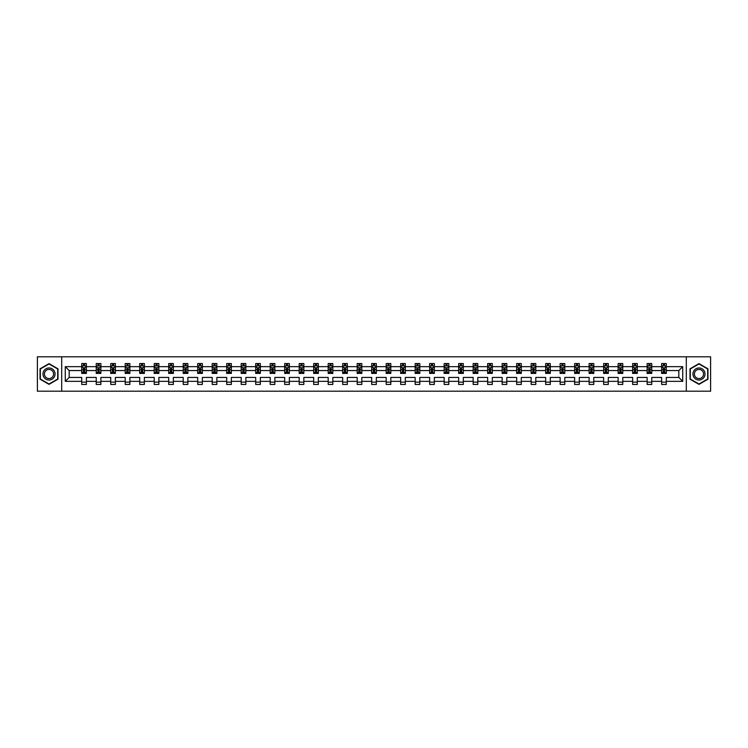 <?xml version="1.0" encoding="UTF-8"?>
<svg xmlns="http://www.w3.org/2000/svg" width="748" height="748" viewBox="0 0 748 748"><rect width="100%" height="100%" fill="white"/><g stroke="black" fill="none" stroke-linecap="round" stroke-linejoin="round"><path stroke-width="1.12" d="M686.299 356.805L37.4 356.805L37.4 391.195L710.6 391.195L710.6 356.805L686.299 356.805L686.299 391.195M666.272 381.34L666.272 377.441L678.819 377.441L682.718 381.34L666.272 381.34L666.272 384.453L661.625 384.453L661.625 381.34L651.77 381.34L651.77 384.453L647.123 384.453L647.123 381.34L637.277 381.34L637.277 384.453L632.63 384.453L632.63 381.34L622.775 381.34L622.775 384.453L618.129 384.453L618.129 381.34L608.283 381.34L608.283 384.453L603.636 384.453L603.636 381.34L593.781 381.34L593.781 384.453L589.134 384.453L589.134 381.34L579.289 381.34L579.289 384.453L574.642 384.453L574.642 381.34L564.787 381.34L564.787 384.453L560.14 384.453L560.14 381.34L550.294 381.34L550.294 384.453L545.647 384.453L545.647 381.34L535.792 381.34L535.792 384.453L531.145 384.453L531.145 381.34L521.3 381.34L521.3 384.453L516.653 384.453L516.653 381.34L506.798 381.34L506.798 384.453L502.151 384.453L502.151 381.34L492.306 381.34L492.306 384.453L487.659 384.453L487.659 381.34L477.804 381.34L477.804 384.453L473.157 384.453L473.157 381.34L463.311 381.34L463.311 384.453L458.664 384.453L458.664 381.34L448.809 381.34L448.809 384.453L444.162 384.453L444.162 381.34L434.317 381.34L434.317 384.453L429.67 384.453L429.67 381.34L419.815 381.34L419.815 384.453L415.168 384.453L415.168 381.34L405.323 381.34L405.323 384.453L400.676 384.453L400.676 381.34L390.821 381.34L390.821 384.453L386.174 384.453L386.174 381.34L376.319 381.34L376.319 384.453L371.681 384.453L371.681 381.34L361.826 381.34L361.826 384.453L357.179 384.453L357.179 381.34L347.324 381.34L347.324 384.453L342.678 384.453L342.678 381.34L332.832 381.34L332.832 384.453L328.185 384.453L328.185 381.34L318.33 381.34L318.33 384.453L313.683 384.453L313.683 381.34L303.838 381.34L303.838 384.453L299.191 384.453L299.191 381.34L289.336 381.34L289.336 384.453L284.689 384.453L284.689 381.34L274.843 381.34L274.843 384.453L270.196 384.453L270.196 381.34L260.341 381.34L260.341 384.453L255.694 384.453L255.694 381.34L245.849 381.34L245.849 384.453L241.202 384.453L241.202 381.34L231.347 381.34L231.347 384.453L226.7 384.453L226.7 381.34L216.855 381.34L216.855 384.453L212.208 384.453L212.208 381.34L202.353 381.34L202.353 384.453L197.706 384.453L197.706 381.34L187.86 381.34L187.86 384.453L183.213 384.453L183.213 381.34L173.358 381.34L173.358 384.453L168.711 384.453L168.711 381.34L158.866 381.34L158.866 384.453L154.219 384.453L154.219 381.34L144.364 381.34L144.364 384.453L139.717 384.453L139.717 381.34L129.872 381.34L129.872 384.453L125.225 384.453L125.225 381.34L115.37 381.34L115.37 384.453L110.723 384.453L110.723 381.34L100.877 381.34L100.877 384.453L96.23 384.453L96.23 381.34L86.375 381.34L86.375 384.453L81.728 384.453L81.728 381.34L65.282 381.34L65.282 366.66L81.728 366.66L81.728 363.547L86.375 363.547L86.375 366.66L96.23 366.66L96.23 363.547L100.877 363.547L100.877 366.66L110.723 366.66L110.723 363.547L115.37 363.547L115.37 366.66L125.225 366.66L125.225 363.547L129.872 363.547L129.872 366.66L139.717 366.66L139.717 363.547L144.364 363.547L144.364 366.66L154.219 366.66L154.219 363.547L158.866 363.547L158.866 366.66L168.711 366.66L168.711 363.547L173.358 363.547L173.358 366.66L183.213 366.66L183.213 363.547L187.86 363.547L187.86 366.66L197.706 366.66L197.706 363.547L202.353 363.547L202.353 366.66L212.208 366.66L212.208 363.547L216.855 363.547L216.855 366.66L226.7 366.66L226.7 363.547L231.347 363.547L231.347 366.66L241.202 366.66L241.202 363.547L245.849 363.547L245.849 366.66L255.694 366.66L255.694 363.547L260.341 363.547L260.341 366.66L270.196 366.66L270.196 363.547L274.843 363.547L274.843 366.66L284.689 366.66L284.689 363.547L289.336 363.547L289.336 366.66L299.191 366.66L299.191 363.547L303.838 363.547L303.838 366.66L313.683 366.66L313.683 363.547L318.33 363.547L318.33 366.66L328.185 366.66L328.185 363.547L332.832 363.547L332.832 366.66L342.678 366.66L342.678 363.547L347.324 363.547L347.324 366.66L357.179 366.66L357.179 363.547L361.826 363.547L361.826 366.66L371.681 366.66L371.681 363.547L376.319 363.547L376.319 366.66L386.174 366.66L386.174 363.547L390.821 363.547L390.821 366.66L400.676 366.66L400.676 363.547L405.323 363.547L405.323 366.66L415.168 366.66L415.168 363.547L419.815 363.547L419.815 366.66L429.67 366.66L429.67 363.547L434.317 363.547L434.317 366.66L444.162 366.66L444.162 363.547L448.809 363.547L448.809 366.66L458.664 366.66L458.664 363.547L463.311 363.547L463.311 366.66L473.157 366.66L473.157 363.547L477.804 363.547L477.804 366.66L487.659 366.66L487.659 363.547L492.306 363.547L492.306 366.66L502.151 366.66L502.151 363.547L506.798 363.547L506.798 366.66L516.653 366.66L516.653 363.547L521.3 363.547L521.3 366.66L531.145 366.66L531.145 363.547L535.792 363.547L535.792 366.66L545.647 366.66L545.647 363.547L550.294 363.547L550.294 366.66L560.14 366.66L560.14 363.547L564.787 363.547L564.787 366.66L574.642 366.66L574.642 363.547L579.289 363.547L579.289 366.66L589.134 366.66L589.134 363.547L593.781 363.547L593.781 366.66L603.636 366.66L603.636 363.547L608.283 363.547L608.283 366.66L618.129 366.66L618.129 363.547L622.775 363.547L622.775 366.66L632.63 366.66L632.63 363.547L637.277 363.547L637.277 366.66L647.123 366.66L647.123 363.547L651.77 363.547L651.77 366.66L661.625 366.66L661.625 363.547L666.272 363.547L666.272 366.66L682.718 366.66L682.718 381.34M61.701 391.195L61.701 356.805M661.625 366.66L661.625 370.559L651.77 370.559L651.77 366.66M651.77 381.34L651.77 377.441L661.625 377.441L661.625 381.34M647.123 366.66L647.123 370.559L637.277 370.559L637.277 366.66M637.277 381.34L637.277 377.441L647.123 377.441L647.123 381.34M632.63 366.66L632.63 370.559L622.775 370.559L622.775 366.66M622.775 381.34L622.775 377.441L632.63 377.441L632.63 381.34M618.129 366.66L618.129 370.559L608.283 370.559L608.283 366.66M608.283 381.34L608.283 377.441L618.129 377.441L618.129 381.34M603.636 366.66L603.636 370.559L593.781 370.559L593.781 366.66M593.781 381.34L593.781 377.441L603.636 377.441L603.636 381.34M589.134 366.66L589.134 370.559L579.289 370.559L579.289 366.66M579.289 381.34L579.289 377.441L589.134 377.441L589.134 381.34M574.642 366.66L574.642 370.559L564.787 370.559L564.787 366.66M564.787 381.34L564.787 377.441L574.642 377.441L574.642 381.34M560.14 366.66L560.14 370.559L550.294 370.559L550.294 366.66M550.294 381.34L550.294 377.441L560.14 377.441L560.14 381.34M545.647 366.66L545.647 370.559L535.792 370.559L535.792 366.66M535.792 381.34L535.792 377.441L545.647 377.441L545.647 381.34M531.145 366.66L531.145 370.559L521.3 370.559L521.3 366.66M521.3 381.34L521.3 377.441L531.145 377.441L531.145 381.34M516.653 366.66L516.653 370.559L506.798 370.559L506.798 366.66M506.798 381.34L506.798 377.441L516.653 377.441L516.653 381.34M502.151 366.66L502.151 370.559L492.306 370.559L492.306 366.66M492.306 381.34L492.306 377.441L502.151 377.441L502.151 381.34M487.659 366.66L487.659 370.559L477.804 370.559L477.804 366.66M477.804 381.34L477.804 377.441L487.659 377.441L487.659 381.34M473.157 366.66L473.157 370.559L463.311 370.559L463.311 366.66M463.311 381.34L463.311 377.441L473.157 377.441L473.157 381.34M458.664 366.66L458.664 370.559L448.809 370.559L448.809 366.66M448.809 381.34L448.809 377.441L458.664 377.441L458.664 381.34M444.162 366.66L444.162 370.559L434.317 370.559L434.317 366.66M434.317 381.34L434.317 377.441L444.162 377.441L444.162 381.34M429.67 366.66L429.67 370.559L419.815 370.559L419.815 366.66M419.815 381.34L419.815 377.441L429.67 377.441L429.67 381.34M415.168 366.66L415.168 370.559L405.323 370.559L405.323 366.66M405.323 381.34L405.323 377.441L415.168 377.441L415.168 381.34M400.676 366.66L400.676 370.559L390.821 370.559L390.821 366.66M390.821 381.34L390.821 377.441L400.676 377.441L400.676 381.34M386.174 366.66L386.174 370.559L376.319 370.559L376.319 366.66M376.319 381.34L376.319 377.441L386.174 377.441L386.174 381.34M371.681 366.66L371.681 370.559L361.826 370.559L361.826 366.66M361.826 381.34L361.826 377.441L371.681 377.441L371.681 381.34M357.179 366.66L357.179 370.559L347.324 370.559L347.324 366.66M347.324 381.34L347.324 377.441L357.179 377.441L357.179 381.34M342.678 366.66L342.678 370.559L332.832 370.559L332.832 366.66M332.832 381.34L332.832 377.441L342.678 377.441L342.678 381.34M328.185 366.66L328.185 370.559L318.33 370.559L318.33 366.66M318.33 381.34L318.33 377.441L328.185 377.441L328.185 381.34M313.683 366.66L313.683 370.559L303.838 370.559L303.838 366.66M303.838 381.34L303.838 377.441L313.683 377.441L313.683 381.34M299.191 366.66L299.191 370.559L289.336 370.559L289.336 366.66M289.336 381.34L289.336 377.441L299.191 377.441L299.191 381.34M284.689 366.66L284.689 370.559L274.843 370.559L274.843 366.66M274.843 381.34L274.843 377.441L284.689 377.441L284.689 381.34M270.196 366.66L270.196 370.559L260.341 370.559L260.341 366.66M260.341 381.34L260.341 377.441L270.196 377.441L270.196 381.34M255.694 366.66L255.694 370.559L245.849 370.559L245.849 366.66M245.849 381.34L245.849 377.441L255.694 377.441L255.694 381.34M241.202 366.66L241.202 370.559L231.347 370.559L231.347 366.66M231.347 381.34L231.347 377.441L241.202 377.441L241.202 381.34M226.7 366.66L226.7 370.559L216.855 370.559L216.855 366.66M216.855 381.34L216.855 377.441L226.7 377.441L226.7 381.34M212.208 366.66L212.208 370.559L202.353 370.559L202.353 366.66M202.353 381.34L202.353 377.441L212.208 377.441L212.208 381.34M197.706 366.66L197.706 370.559L187.86 370.559L187.86 366.66M187.86 381.34L187.86 377.441L197.706 377.441L197.706 381.34M183.213 366.66L183.213 370.559L173.358 370.559L173.358 366.66M173.358 381.34L173.358 377.441L183.213 377.441L183.213 381.34M168.711 366.66L168.711 370.559L158.866 370.559L158.866 366.66M158.866 381.34L158.866 377.441L168.711 377.441L168.711 381.34M154.219 366.66L154.219 370.559L144.364 370.559L144.364 366.66M144.364 381.34L144.364 377.441L154.219 377.441L154.219 381.34M139.717 366.66L139.717 370.559L129.872 370.559L129.872 366.66M129.872 381.34L129.872 377.441L139.717 377.441L139.717 381.34M125.225 366.66L125.225 370.559L115.37 370.559L115.37 366.66M115.37 381.34L115.37 377.441L125.225 377.441L125.225 381.34M110.723 366.66L110.723 370.559L100.877 370.559L100.877 366.66M100.877 381.34L100.877 377.441L110.723 377.441L110.723 381.34M96.23 366.66L96.23 370.559L86.375 370.559L86.375 366.66M86.375 381.34L86.375 377.441L96.23 377.441L96.23 381.34M81.728 366.66L81.728 370.559L69.181 370.559L69.181 377.441L81.728 377.441L81.728 381.34M65.282 366.66L69.181 370.559M678.819 377.441L678.819 370.559L666.272 370.559L666.272 366.66M663.392 365.866L664.505 365.866M648.89 365.866L650.012 365.866M634.398 365.866L635.51 365.866M619.896 365.866L621.018 365.866M605.403 365.866L606.516 365.866M590.901 365.866L592.023 365.866M576.409 365.866L577.521 365.866M561.907 365.866L563.02 365.866M547.414 365.866L548.527 365.866M532.913 365.866L534.025 365.866M518.42 365.866L519.533 365.866M503.918 365.866L505.031 365.866M489.426 365.866L490.538 365.866M474.924 365.866L476.037 365.866M460.431 365.866L461.544 365.866M445.93 365.866L447.042 365.866M431.428 365.866L432.55 365.866M416.935 365.866L418.048 365.866M402.433 365.866L403.555 365.866M387.941 365.866L389.054 365.866M373.439 365.866L374.561 365.866M358.947 365.866L360.059 365.866M344.445 365.866L345.567 365.866M329.952 365.866L331.065 365.866M315.45 365.866L316.572 365.866M300.958 365.866L302.07 365.866M286.456 365.866L287.569 365.866M271.963 365.866L273.076 365.866M257.462 365.866L258.574 365.866M242.969 365.866L244.082 365.866M228.467 365.866L229.58 365.866M213.975 365.866L215.087 365.866M199.473 365.866L200.586 365.866M184.98 365.866L186.093 365.866M170.479 365.866L171.591 365.866M155.977 365.866L157.099 365.866M141.484 365.866L142.597 365.866M126.982 365.866L128.104 365.866M112.49 365.866L113.603 365.866M97.988 365.866L99.11 365.866M83.496 365.866L84.608 365.866M81.728 382.135L86.375 382.135M96.23 382.135L100.877 382.135M110.723 382.135L115.37 382.135M125.225 382.135L129.872 382.135M139.717 382.135L144.364 382.135M154.219 382.135L158.866 382.135M168.711 382.135L173.358 382.135M183.213 382.135L187.86 382.135M197.706 382.135L202.353 382.135M212.208 382.135L216.855 382.135M226.7 382.135L231.347 382.135M241.202 382.135L245.849 382.135M255.694 382.135L260.341 382.135M270.196 382.135L274.843 382.135M284.689 382.135L289.336 382.135M299.191 382.135L303.838 382.135M313.683 382.135L318.33 382.135M328.185 382.135L332.832 382.135M342.678 382.135L347.324 382.135M357.179 382.135L361.826 382.135M371.681 382.135L376.319 382.135M386.174 382.135L390.821 382.135M400.676 382.135L405.323 382.135M415.168 382.135L419.815 382.135M429.67 382.135L434.317 382.135M444.162 382.135L448.809 382.135M458.664 382.135L463.311 382.135M473.157 382.135L477.804 382.135M487.659 382.135L492.306 382.135M502.151 382.135L506.798 382.135M516.653 382.135L521.3 382.135M531.145 382.135L535.792 382.135M545.647 382.135L550.294 382.135M560.14 382.135L564.787 382.135M574.642 382.135L579.289 382.135M589.134 382.135L593.781 382.135M603.636 382.135L608.283 382.135M618.129 382.135L622.775 382.135M632.63 382.135L637.277 382.135M647.123 382.135L651.77 382.135M661.625 382.135L666.272 382.135M69.181 377.441L65.282 381.34M682.718 366.66L678.819 370.559M57.989 368.82L49.013 363.64L40.046 368.82L40.046 379.18L49.013 384.36L57.989 379.18L57.989 368.82M690.011 368.82L690.011 379.18L698.987 384.36L707.954 379.18L707.954 368.82L698.987 363.64L690.011 368.82M84.608 364.753L83.496 364.753M82.598 366.024L81.728 366.024L81.728 363.547L83.496 363.547L83.496 365.912M81.728 372.28L81.728 373.439L83.496 373.439L83.496 372.28L81.728 372.28L81.728 370.559M86.375 370.559L86.375 373.439L84.608 373.439L84.608 368.474L83.496 368.474L83.496 372.28M85.506 366.024L86.375 366.024L86.375 363.547L84.608 363.547L84.608 365.912M86.375 367.773L85.45 365.912L82.654 365.912L81.728 367.773M99.11 364.753L97.988 364.753M97.1 366.024L96.23 366.024L96.23 363.547L97.988 363.547L97.988 365.912M96.23 372.28L96.23 373.439L97.988 373.439L97.988 372.28L96.23 372.28L96.23 370.559M100.877 370.559L100.877 373.439L99.11 373.439L99.11 368.474L97.988 368.474L97.988 372.28M99.998 366.024L100.877 366.024L100.877 363.547L99.11 363.547L99.11 365.912M100.877 367.773L99.942 365.912L97.156 365.912L96.23 367.773M113.603 364.753L112.49 364.753M111.602 366.024L110.723 366.024L110.723 363.547L112.49 363.547L112.49 365.912M110.723 372.28L110.723 373.439L112.49 373.439L112.49 372.28L110.723 372.28L110.723 370.559M115.37 370.559L115.37 373.439L113.603 373.439L113.603 368.474L112.49 368.474L112.49 372.28M114.5 366.024L115.37 366.024L115.37 363.547L113.603 363.547L113.603 365.912M115.37 367.773L114.444 365.912L111.648 365.912L110.723 367.773M43.786 370.98A6.04 6.04 0 0 0 45.993 379.227A6.04 6.04 0 0 0 54.249 377.02A6.04 6.04 0 0 0 52.033 368.773A6.04 6.04 0 0 0 43.786 370.98M45.058 371.709A4.572 4.572 0 0 0 46.731 377.964A4.572 4.572 0 0 0 52.977 376.291A4.572 4.572 0 0 0 51.303 370.036A4.572 4.572 0 0 0 45.058 371.709M57.708 368.979L57.708 379.021L49.013 384.033L40.327 379.021L40.327 368.979L49.013 363.967L57.708 368.979M693.751 370.98A6.04 6.04 0 0 0 695.967 379.227A6.04 6.04 0 0 0 704.214 377.02A6.04 6.04 0 0 0 702.007 368.773A6.04 6.04 0 0 0 693.751 370.98M695.023 371.709A4.572 4.572 0 0 0 696.697 377.964A4.572 4.572 0 0 0 702.942 376.291A4.572 4.572 0 0 0 701.269 370.036A4.572 4.572 0 0 0 695.023 371.709M707.673 368.979L707.673 379.021L698.987 384.033L690.292 379.021L690.292 368.979L698.987 363.967L707.673 368.979M128.104 364.753L126.982 364.753M126.094 366.024L125.225 366.024L125.225 363.547L126.982 363.547L126.982 365.912M125.225 372.28L125.225 373.439L126.982 373.439L126.982 372.28L125.225 372.28L125.225 370.559M129.872 370.559L129.872 373.439L128.104 373.439L128.104 368.474L126.982 368.474L126.982 372.28M128.993 366.024L129.872 366.024L129.872 363.547L128.104 363.547L128.104 365.912M129.872 367.773L128.937 365.912L126.15 365.912L125.225 367.773M142.597 364.753L141.484 364.753M140.596 366.024L139.717 366.024L139.717 363.547L141.484 363.547L141.484 365.912M139.717 372.28L139.717 373.439L141.484 373.439L141.484 372.28L139.717 372.28L139.717 370.559M144.364 370.559L144.364 373.439L142.597 373.439L142.597 368.474L141.484 368.474L141.484 372.28M143.494 366.024L144.364 366.024L144.364 363.547L142.597 363.547L142.597 365.912M144.364 367.773L143.438 365.912L140.652 365.912L139.717 367.773M157.099 364.753L155.977 364.753M155.088 366.024L154.219 366.024L154.219 363.547L155.977 363.547L155.977 365.912M154.219 372.28L154.219 373.439L155.977 373.439L155.977 372.28L154.219 372.28L154.219 370.559M158.866 370.559L158.866 373.439L157.099 373.439L157.099 368.474L155.977 368.474L155.977 372.28M157.987 366.024L158.866 366.024L158.866 363.547L157.099 363.547L157.099 365.912M158.866 367.773L157.931 365.912L155.145 365.912L154.219 367.773M171.591 364.753L170.479 364.753M169.59 366.024L168.711 366.024L168.711 363.547L170.479 363.547L170.479 365.912M168.711 372.28L168.711 373.439L170.479 373.439L170.479 372.28L168.711 372.28L168.711 370.559M173.358 370.559L173.358 373.439L171.591 373.439L171.591 368.474L170.479 368.474L170.479 372.28M172.489 366.024L173.358 366.024L173.358 363.547L171.591 363.547L171.591 365.912M173.358 367.773L172.433 365.912L169.646 365.912L168.711 367.773M186.093 364.753L184.98 364.753M184.083 366.024L183.213 366.024L183.213 363.547L184.98 363.547L184.98 365.912M183.213 372.28L183.213 373.439L184.98 373.439L184.98 372.28L183.213 372.28L183.213 370.559M187.86 370.559L187.86 373.439L186.093 373.439L186.093 368.474L184.98 368.474L184.98 372.28M186.981 366.024L187.86 366.024L187.86 363.547L186.093 363.547L186.093 365.912M187.86 367.773L186.925 365.912L184.139 365.912L183.213 367.773M200.586 364.753L199.473 364.753M198.585 366.024L197.706 366.024L197.706 363.547L199.473 363.547L199.473 365.912M197.706 372.28L197.706 373.439L199.473 373.439L199.473 372.28L197.706 372.28L197.706 370.559M202.353 370.559L202.353 373.439L200.586 373.439L200.586 368.474L199.473 368.474L199.473 372.28M201.483 366.024L202.353 366.024L202.353 363.547L200.586 363.547L200.586 365.912M202.353 367.773L201.427 365.912L198.641 365.912L197.706 367.773M215.087 364.753L213.975 364.753M213.077 366.024L212.208 366.024L212.208 363.547L213.975 363.547L213.975 365.912M212.208 372.28L212.208 373.439L213.975 373.439L213.975 372.28L212.208 372.28L212.208 370.559M216.855 370.559L216.855 373.439L215.087 373.439L215.087 368.474L213.975 368.474L213.975 372.28M215.976 366.024L216.855 366.024L216.855 363.547L215.087 363.547L215.087 365.912M216.855 367.773L215.92 365.912L213.133 365.912L212.208 367.773M229.58 364.753L228.467 364.753M227.579 366.024L226.7 366.024L226.7 363.547L228.467 363.547L228.467 365.912M226.7 372.28L226.7 373.439L228.467 373.439L228.467 372.28L226.7 372.28L226.7 370.559M231.347 370.559L231.347 373.439L229.58 373.439L229.58 368.474L228.467 368.474L228.467 372.28M230.478 366.024L231.347 366.024L231.347 363.547L229.58 363.547L229.58 365.912M231.347 367.773L230.421 365.912L227.635 365.912L226.7 367.773M244.082 364.753L242.969 364.753M242.071 366.024L241.202 366.024L241.202 363.547L242.969 363.547L242.969 365.912M241.202 372.28L241.202 373.439L242.969 373.439L242.969 372.28L241.202 372.28L241.202 370.559M245.849 370.559L245.849 373.439L244.082 373.439L244.082 368.474L242.969 368.474L242.969 372.28M244.97 366.024L245.849 366.024L245.849 363.547L244.082 363.547L244.082 365.912M245.849 367.773L244.914 365.912L242.128 365.912L241.202 367.773M258.574 364.753L257.462 364.753M256.573 366.024L255.694 366.024L255.694 363.547L257.462 363.547L257.462 365.912M255.694 372.28L255.694 373.439L257.462 373.439L257.462 372.28L255.694 372.28L255.694 370.559M260.341 370.559L260.341 373.439L258.574 373.439L258.574 368.474L257.462 368.474L257.462 372.28M259.472 366.024L260.341 366.024L260.341 363.547L258.574 363.547L258.574 365.912M260.341 367.773L259.416 365.912L256.629 365.912L255.694 367.773M273.076 364.753L271.963 364.753M271.066 366.024L270.196 366.024L270.196 363.547L271.963 363.547L271.963 365.912M270.196 372.28L270.196 373.439L271.963 373.439L271.963 372.28L270.196 372.28L270.196 370.559M274.843 370.559L274.843 373.439L273.076 373.439L273.076 368.474L271.963 368.474L271.963 372.28M273.964 366.024L274.843 366.024L274.843 363.547L273.076 363.547L273.076 365.912M274.843 367.773L273.908 365.912L271.122 365.912L270.196 367.773M287.569 364.753L286.456 364.753M285.568 366.024L284.689 366.024L284.689 363.547L286.456 363.547L286.456 365.912M284.689 372.28L284.689 373.439L286.456 373.439L286.456 372.28L284.689 372.28L284.689 370.559M289.336 370.559L289.336 373.439L287.569 373.439L287.569 368.474L286.456 368.474L286.456 372.28M288.466 366.024L289.336 366.024L289.336 363.547L287.569 363.547L287.569 365.912M289.336 367.773L288.41 365.912L285.624 365.912L284.689 367.773M302.07 364.753L300.958 364.753M300.06 366.024L299.191 366.024L299.191 363.547L300.958 363.547L300.958 365.912M299.191 372.28L299.191 373.439L300.958 373.439L300.958 372.28L299.191 372.28L299.191 370.559M303.838 370.559L303.838 373.439L302.07 373.439L302.07 368.474L300.958 368.474L300.958 372.28M302.959 366.024L303.838 366.024L303.838 363.547L302.07 363.547L302.07 365.912M303.838 367.773L302.903 365.912L300.116 365.912L299.191 367.773M316.572 364.753L315.45 364.753M314.562 366.024L313.683 366.024L313.683 363.547L315.45 363.547L315.45 365.912M313.683 372.28L313.683 373.439L315.45 373.439L315.45 372.28L313.683 372.28L313.683 370.559M318.33 370.559L318.33 373.439L316.572 373.439L316.572 368.474L315.45 368.474L315.45 372.28M317.461 366.024L318.33 366.024L318.33 363.547L316.572 363.547L316.572 365.912M318.33 367.773L317.404 365.912L314.618 365.912L313.683 367.773M331.065 364.753L329.952 364.753M329.055 366.024L328.185 366.024L328.185 363.547L329.952 363.547L329.952 365.912M328.185 372.28L328.185 373.439L329.952 373.439L329.952 372.28L328.185 372.28L328.185 370.559M332.832 370.559L332.832 373.439L331.065 373.439L331.065 368.474L329.952 368.474L329.952 372.28M331.953 366.024L332.832 366.024L332.832 363.547L331.065 363.547L331.065 365.912M332.832 367.773L331.906 365.912L329.111 365.912L328.185 367.773M345.567 364.753L344.445 364.753M343.556 366.024L342.678 366.024L342.678 363.547L344.445 363.547L344.445 365.912M342.678 372.28L342.678 373.439L344.445 373.439L344.445 372.28L342.678 372.28L342.678 370.559M347.324 370.559L347.324 373.439L345.567 373.439L345.567 368.474L344.445 368.474L344.445 372.28M346.455 366.024L347.324 366.024L347.324 363.547L345.567 363.547L345.567 365.912M347.324 367.773L346.399 365.912L343.613 365.912L342.678 367.773M360.059 364.753L358.947 364.753M358.049 366.024L357.179 366.024L357.179 363.547L358.947 363.547L358.947 365.912M357.179 372.28L357.179 373.439L358.947 373.439L358.947 372.28L357.179 372.28L357.179 370.559M361.826 370.559L361.826 373.439L360.059 373.439L360.059 368.474L358.947 368.474L358.947 372.28M360.957 366.024L361.826 366.024L361.826 363.547L360.059 363.547L360.059 365.912M361.826 367.773L360.901 365.912L358.105 365.912L357.179 367.773M374.561 364.753L373.439 364.753M372.551 366.024L371.681 366.024L371.681 363.547L373.439 363.547L373.439 365.912M371.681 372.28L371.681 373.439L373.439 373.439L373.439 372.28L371.681 372.28L371.681 370.559M376.319 370.559L376.319 373.439L374.561 373.439L374.561 368.474L373.439 368.474L373.439 372.28M375.449 366.024L376.319 366.024L376.319 363.547L374.561 363.547L374.561 365.912M376.319 367.773L375.393 365.912L372.607 365.912L371.681 367.773M389.054 364.753L387.941 364.753M387.043 366.024L386.174 366.024L386.174 363.547L387.941 363.547L387.941 365.912M386.174 372.28L386.174 373.439L387.941 373.439L387.941 372.28L386.174 372.28L386.174 370.559M390.821 370.559L390.821 373.439L389.054 373.439L389.054 368.474L387.941 368.474L387.941 372.28M389.951 366.024L390.821 366.024L390.821 363.547L389.054 363.547L389.054 365.912M390.821 367.773L389.895 365.912L387.099 365.912L386.174 367.773M403.555 364.753L402.433 364.753M401.545 366.024L400.676 366.024L400.676 363.547L402.433 363.547L402.433 365.912M400.676 372.28L400.676 373.439L402.433 373.439L402.433 372.28L400.676 372.28L400.676 370.559M405.323 370.559L405.323 373.439L403.555 373.439L403.555 368.474L402.433 368.474L402.433 372.28M404.444 366.024L405.323 366.024L405.323 363.547L403.555 363.547L403.555 365.912M405.323 367.773L404.388 365.912L401.601 365.912L400.676 367.773M418.048 364.753L416.935 364.753M416.047 366.024L415.168 366.024L415.168 363.547L416.935 363.547L416.935 365.912M415.168 372.28L415.168 373.439L416.935 373.439L416.935 372.28L415.168 372.28L415.168 370.559M419.815 370.559L419.815 373.439L418.048 373.439L418.048 368.474L416.935 368.474L416.935 372.28M418.945 366.024L419.815 366.024L419.815 363.547L418.048 363.547L418.048 365.912M419.815 367.773L418.889 365.912L416.094 365.912L415.168 367.773M432.55 364.753L431.428 364.753M430.539 366.024L429.67 366.024L429.67 363.547L431.428 363.547L431.428 365.912M429.67 372.28L429.67 373.439L431.428 373.439L431.428 372.28L429.67 372.28L429.67 370.559M434.317 370.559L434.317 373.439L432.55 373.439L432.55 368.474L431.428 368.474L431.428 372.28M433.438 366.024L434.317 366.024L434.317 363.547L432.55 363.547L432.55 365.912M434.317 367.773L433.382 365.912L430.596 365.912L429.67 367.773M447.042 364.753L445.93 364.753M445.041 366.024L444.162 366.024L444.162 363.547L445.93 363.547L445.93 365.912M444.162 372.28L444.162 373.439L445.93 373.439L445.93 372.28L444.162 372.28L444.162 370.559M448.809 370.559L448.809 373.439L447.042 373.439L447.042 368.474L445.93 368.474L445.93 372.28M447.94 366.024L448.809 366.024L448.809 363.547L447.042 363.547L447.042 365.912M448.809 367.773L447.884 365.912L445.097 365.912L444.162 367.773M461.544 364.753L460.431 364.753M459.534 366.024L458.664 366.024L458.664 363.547L460.431 363.547L460.431 365.912M458.664 372.28L458.664 373.439L460.431 373.439L460.431 372.28L458.664 372.28L458.664 370.559M463.311 370.559L463.311 373.439L461.544 373.439L461.544 368.474L460.431 368.474L460.431 372.28M462.432 366.024L463.311 366.024L463.311 363.547L461.544 363.547L461.544 365.912M463.311 367.773L462.376 365.912L459.59 365.912L458.664 367.773M476.037 364.753L474.924 364.753M474.036 366.024L473.157 366.024L473.157 363.547L474.924 363.547L474.924 365.912M473.157 372.28L473.157 373.439L474.924 373.439L474.924 372.28L473.157 372.28L473.157 370.559M477.804 370.559L477.804 373.439L476.037 373.439L476.037 368.474L474.924 368.474L474.924 372.28M476.934 366.024L477.804 366.024L477.804 363.547L476.037 363.547L476.037 365.912M477.804 367.773L476.878 365.912L474.092 365.912L473.157 367.773M490.538 364.753L489.426 364.753M488.528 366.024L487.659 366.024L487.659 363.547L489.426 363.547L489.426 365.912M487.659 372.28L487.659 373.439L489.426 373.439L489.426 372.28L487.659 372.28L487.659 370.559M492.306 370.559L492.306 373.439L490.538 373.439L490.538 368.474L489.426 368.474L489.426 372.28M491.427 366.024L492.306 366.024L492.306 363.547L490.538 363.547L490.538 365.912M492.306 367.773L491.371 365.912L488.584 365.912L487.659 367.773M505.031 364.753L503.918 364.753M503.03 366.024L502.151 366.024L502.151 363.547L503.918 363.547L503.918 365.912M502.151 372.28L502.151 373.439L503.918 373.439L503.918 372.28L502.151 372.28L502.151 370.559M506.798 370.559L506.798 373.439L505.031 373.439L505.031 368.474L503.918 368.474L503.918 372.28M505.929 366.024L506.798 366.024L506.798 363.547L505.031 363.547L505.031 365.912M506.798 367.773L505.872 365.912L503.086 365.912L502.151 367.773M519.533 364.753L518.42 364.753M517.523 366.024L516.653 366.024L516.653 363.547L518.42 363.547L518.42 365.912M516.653 372.28L516.653 373.439L518.42 373.439L518.42 372.28L516.653 372.28L516.653 370.559M521.3 370.559L521.3 373.439L519.533 373.439L519.533 368.474L518.42 368.474L518.42 372.28M520.421 366.024L521.3 366.024L521.3 363.547L519.533 363.547L519.533 365.912M521.3 367.773L520.365 365.912L517.579 365.912L516.653 367.773M534.025 364.753L532.913 364.753M532.024 366.024L531.145 366.024L531.145 363.547L532.913 363.547L532.913 365.912M531.145 372.28L531.145 373.439L532.913 373.439L532.913 372.28L531.145 372.28L531.145 370.559M535.792 370.559L535.792 373.439L534.025 373.439L534.025 368.474L532.913 368.474L532.913 372.28M534.923 366.024L535.792 366.024L535.792 363.547L534.025 363.547L534.025 365.912M535.792 367.773L534.867 365.912L532.08 365.912L531.145 367.773M548.527 364.753L547.414 364.753M546.517 366.024L545.647 366.024L545.647 363.547L547.414 363.547L547.414 365.912M545.647 372.28L545.647 373.439L547.414 373.439L547.414 372.28L545.647 372.28L545.647 370.559M550.294 370.559L550.294 373.439L548.527 373.439L548.527 368.474L547.414 368.474L547.414 372.28M549.415 366.024L550.294 366.024L550.294 363.547L548.527 363.547L548.527 365.912M550.294 367.773L549.359 365.912L546.573 365.912L545.647 367.773M563.02 364.753L561.907 364.753M561.019 366.024L560.14 366.024L560.14 363.547L561.907 363.547L561.907 365.912M560.14 372.28L560.14 373.439L561.907 373.439L561.907 372.28L560.14 372.28L560.14 370.559M564.787 370.559L564.787 373.439L563.02 373.439L563.02 368.474L561.907 368.474L561.907 372.28M563.917 366.024L564.787 366.024L564.787 363.547L563.02 363.547L563.02 365.912M564.787 367.773L563.861 365.912L561.075 365.912L560.14 367.773M577.521 364.753L576.409 364.753M575.511 366.024L574.642 366.024L574.642 363.547L576.409 363.547L576.409 365.912M574.642 372.28L574.642 373.439L576.409 373.439L576.409 372.28L574.642 372.28L574.642 370.559M579.289 370.559L579.289 373.439L577.521 373.439L577.521 368.474L576.409 368.474L576.409 372.28M578.41 366.024L579.289 366.024L579.289 363.547L577.521 363.547L577.521 365.912M579.289 367.773L578.354 365.912L575.567 365.912L574.642 367.773M592.023 364.753L590.901 364.753M590.013 366.024L589.134 366.024L589.134 363.547L590.901 363.547L590.901 365.912M589.134 372.28L589.134 373.439L590.901 373.439L590.901 372.28L589.134 372.28L589.134 370.559M593.781 370.559L593.781 373.439L592.023 373.439L592.023 368.474L590.901 368.474L590.901 372.28M592.912 366.024L593.781 366.024L593.781 363.547L592.023 363.547L592.023 365.912M593.781 367.773L592.855 365.912L590.069 365.912L589.134 367.773M606.516 364.753L605.403 364.753M604.506 366.024L603.636 366.024L603.636 363.547L605.403 363.547L605.403 365.912M603.636 372.28L603.636 373.439L605.403 373.439L605.403 372.28L603.636 372.28L603.636 370.559M608.283 370.559L608.283 373.439L606.516 373.439L606.516 368.474L605.403 368.474L605.403 372.28M607.404 366.024L608.283 366.024L608.283 363.547L606.516 363.547L606.516 365.912M608.283 367.773L607.348 365.912L604.562 365.912L603.636 367.773M621.018 364.753L619.896 364.753M619.007 366.024L618.129 366.024L618.129 363.547L619.896 363.547L619.896 365.912M618.129 372.28L618.129 373.439L619.896 373.439L619.896 372.28L618.129 372.28L618.129 370.559M622.775 370.559L622.775 373.439L621.018 373.439L621.018 368.474L619.896 368.474L619.896 372.28M621.906 366.024L622.775 366.024L622.775 363.547L621.018 363.547L621.018 365.912M622.775 367.773L621.85 365.912L619.064 365.912L618.129 367.773M635.51 364.753L634.398 364.753M633.5 366.024L632.63 366.024L632.63 363.547L634.398 363.547L634.398 365.912M632.63 372.28L632.63 373.439L634.398 373.439L634.398 372.28L632.63 372.28L632.63 370.559M637.277 370.559L637.277 373.439L635.51 373.439L635.51 368.474L634.398 368.474L634.398 372.28M636.398 366.024L637.277 366.024L637.277 363.547L635.51 363.547L635.51 365.912M637.277 367.773L636.352 365.912L633.556 365.912L632.63 367.773M650.012 364.753L648.89 364.753M648.002 366.024L647.123 366.024L647.123 363.547L648.89 363.547L648.89 365.912M647.123 372.28L647.123 373.439L648.89 373.439L648.89 372.28L647.123 372.28L647.123 370.559M651.77 370.559L651.77 373.439L650.012 373.439L650.012 368.474L648.89 368.474L648.89 372.28M650.9 366.024L651.77 366.024L651.77 363.547L650.012 363.547L650.012 365.912M651.77 367.773L650.844 365.912L648.058 365.912L647.123 367.773M664.505 364.753L663.392 364.753M662.494 366.024L661.625 366.024L661.625 363.547L663.392 363.547L663.392 365.912M661.625 372.28L661.625 373.439L663.392 373.439L663.392 372.28L661.625 372.28L661.625 370.559M666.272 370.559L666.272 373.439L664.505 373.439L664.505 368.474L663.392 368.474L663.392 372.28M665.402 366.024L666.272 366.024L666.272 363.547L664.505 363.547L664.505 365.912M666.272 367.773L665.346 365.912L662.55 365.912L661.625 367.773M86.357 367.726L81.756 367.726M86.375 372.28L84.608 372.28M83.496 369.783L81.728 369.783M86.375 369.783L84.608 369.783M84.608 365.342L83.496 365.342M100.849 367.726L96.249 367.726M100.877 372.28L99.11 372.28M97.988 369.783L96.23 369.783M100.877 369.783L99.11 369.783M99.11 365.342L97.988 365.342M115.351 367.726L110.751 367.726M115.37 372.28L113.603 372.28M112.49 369.783L110.723 369.783M115.37 369.783L113.603 369.783M113.603 365.342L112.49 365.342M129.843 367.726L125.243 367.726M129.872 372.28L128.104 372.28M126.982 369.783L125.225 369.783M129.872 369.783L128.104 369.783M128.104 365.342L126.982 365.342M144.345 367.726L139.745 367.726M144.364 372.28L142.597 372.28M141.484 369.783L139.717 369.783M144.364 369.783L142.597 369.783M142.597 365.342L141.484 365.342M158.838 367.726L154.238 367.726M158.866 372.28L157.099 372.28M155.977 369.783L154.219 369.783M158.866 369.783L157.099 369.783M157.099 365.342L155.977 365.342M173.34 367.726L168.739 367.726M173.358 372.28L171.591 372.28M170.479 369.783L168.711 369.783M173.358 369.783L171.591 369.783M171.591 365.342L170.479 365.342M187.832 367.726L183.232 367.726M187.86 372.28L186.093 372.28M184.98 369.783L183.213 369.783M187.86 369.783L186.093 369.783M186.093 365.342L184.98 365.342M202.334 367.726L197.734 367.726M202.353 372.28L200.586 372.28M199.473 369.783L197.706 369.783M202.353 369.783L200.586 369.783M200.586 365.342L199.473 365.342M216.827 367.726L212.226 367.726M216.855 372.28L215.087 372.28M213.975 369.783L212.208 369.783M216.855 369.783L215.087 369.783M215.087 365.342L213.975 365.342M231.328 367.726L226.728 367.726M231.347 372.28L229.58 372.28M228.467 369.783L226.7 369.783M231.347 369.783L229.58 369.783M229.58 365.342L228.467 365.342M245.821 367.726L241.221 367.726M245.849 372.28L244.082 372.28M242.969 369.783L241.202 369.783M245.849 369.783L244.082 369.783M244.082 365.342L242.969 365.342M260.323 367.726L255.723 367.726M260.341 372.28L258.574 372.28M257.462 369.783L255.694 369.783M260.341 369.783L258.574 369.783M258.574 365.342L257.462 365.342M274.815 367.726L270.215 367.726M274.843 372.28L273.076 372.28M271.963 369.783L270.196 369.783M274.843 369.783L273.076 369.783M273.076 365.342L271.963 365.342M289.317 367.726L284.717 367.726M289.336 372.28L287.569 372.28M286.456 369.783L284.689 369.783M289.336 369.783L287.569 369.783M287.569 365.342L286.456 365.342M303.81 367.726L299.209 367.726M303.838 372.28L302.07 372.28M300.958 369.783L299.191 369.783M303.838 369.783L302.07 369.783M302.07 365.342L300.958 365.342M318.311 367.726L313.711 367.726M318.33 372.28L316.572 372.28M315.45 369.783L313.683 369.783M318.33 369.783L316.572 369.783M316.572 365.342L315.45 365.342M332.804 367.726L328.204 367.726M332.832 372.28L331.065 372.28M329.952 369.783L328.185 369.783M332.832 369.783L331.065 369.783M331.065 365.342L329.952 365.342M347.306 367.726L342.706 367.726M347.324 372.28L345.567 372.28M344.445 369.783L342.678 369.783M347.324 369.783L345.567 369.783M345.567 365.342L344.445 365.342M361.798 367.726L357.198 367.726M361.826 372.28L360.059 372.28M358.947 369.783L357.179 369.783M361.826 369.783L360.059 369.783M360.059 365.342L358.947 365.342M376.3 367.726L371.7 367.726M376.319 372.28L374.561 372.28M373.439 369.783L371.681 369.783M376.319 369.783L374.561 369.783M374.561 365.342L373.439 365.342M390.802 367.726L386.202 367.726M390.821 372.28L389.054 372.28M387.941 369.783L386.174 369.783M390.821 369.783L389.054 369.783M389.054 365.342L387.941 365.342M405.294 367.726L400.694 367.726M405.323 372.28L403.555 372.28M402.433 369.783L400.676 369.783M405.323 369.783L403.555 369.783M403.555 365.342L402.433 365.342M419.796 367.726L415.196 367.726M419.815 372.28L418.048 372.28M416.935 369.783L415.168 369.783M419.815 369.783L418.048 369.783M418.048 365.342L416.935 365.342M434.289 367.726L429.689 367.726M434.317 372.28L432.55 372.28M431.428 369.783L429.67 369.783M434.317 369.783L432.55 369.783M432.55 365.342L431.428 365.342M448.791 367.726L444.19 367.726M448.809 372.28L447.042 372.28M445.93 369.783L444.162 369.783M448.809 369.783L447.042 369.783M447.042 365.342L445.93 365.342M463.283 367.726L458.683 367.726M463.311 372.28L461.544 372.28M460.431 369.783L458.664 369.783M463.311 369.783L461.544 369.783M461.544 365.342L460.431 365.342M477.785 367.726L473.185 367.726M477.804 372.28L476.037 372.28M474.924 369.783L473.157 369.783M477.804 369.783L476.037 369.783M476.037 365.342L474.924 365.342M492.278 367.726L487.677 367.726M492.306 372.28L490.538 372.28M489.426 369.783L487.659 369.783M492.306 369.783L490.538 369.783M490.538 365.342L489.426 365.342M506.779 367.726L502.179 367.726M506.798 372.28L505.031 372.28M503.918 369.783L502.151 369.783M506.798 369.783L505.031 369.783M505.031 365.342L503.918 365.342M521.272 367.726L516.672 367.726M521.3 372.28L519.533 372.28M518.42 369.783L516.653 369.783M521.3 369.783L519.533 369.783M519.533 365.342L518.42 365.342M535.774 367.726L531.174 367.726M535.792 372.28L534.025 372.28M532.913 369.783L531.145 369.783M535.792 369.783L534.025 369.783M534.025 365.342L532.913 365.342M550.266 367.726L545.666 367.726M550.294 372.28L548.527 372.28M547.414 369.783L545.647 369.783M550.294 369.783L548.527 369.783M548.527 365.342L547.414 365.342M564.768 367.726L560.168 367.726M564.787 372.28L563.02 372.28M561.907 369.783L560.14 369.783M564.787 369.783L563.02 369.783M563.02 365.342L561.907 365.342M579.261 367.726L574.66 367.726M579.289 372.28L577.521 372.28M576.409 369.783L574.642 369.783M579.289 369.783L577.521 369.783M577.521 365.342L576.409 365.342M593.762 367.726L589.162 367.726M593.781 372.28L592.023 372.28M590.901 369.783L589.134 369.783M593.781 369.783L592.023 369.783M592.023 365.342L590.901 365.342M608.255 367.726L603.655 367.726M608.283 372.28L606.516 372.28M605.403 369.783L603.636 369.783M608.283 369.783L606.516 369.783M606.516 365.342L605.403 365.342M622.757 367.726L618.157 367.726M622.775 372.28L621.018 372.28M619.896 369.783L618.129 369.783M622.775 369.783L621.018 369.783M621.018 365.342L619.896 365.342M637.249 367.726L632.649 367.726M637.277 372.28L635.51 372.28M634.398 369.783L632.63 369.783M637.277 369.783L635.51 369.783M635.51 365.342L634.398 365.342M651.751 367.726L647.151 367.726M651.77 372.28L650.012 372.28M648.89 369.783L647.123 369.783M651.77 369.783L650.012 369.783M650.012 365.342L648.89 365.342M666.244 367.726L661.643 367.726M666.272 372.28L664.505 372.28M663.392 369.783L661.625 369.783M666.272 369.783L664.505 369.783M664.505 365.342L663.392 365.342"/></g></svg>
